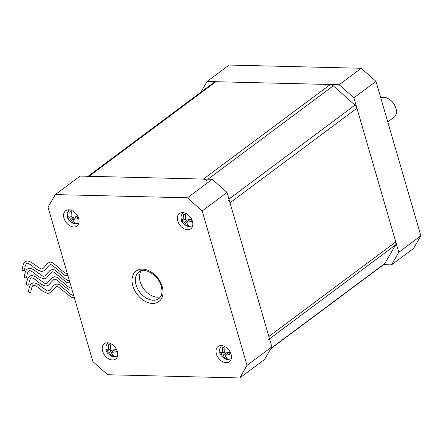 <?xml version="1.0" encoding="UTF-8"?>
<svg xmlns="http://www.w3.org/2000/svg" width="443" height="443" viewBox="0 0 443 443"><rect width="100%" height="100%" fill="white"/><g stroke="black" fill="none" stroke-linecap="round" stroke-linejoin="round"><path stroke-width="0.66" d="M387.758 121.914L394.741 116.714A11.895 8.212 -126.7 0 0 395.915 108.225A11.895 8.212 -126.7 0 0 395.145 106.148A11.895 8.212 -126.7 0 0 390.914 100.478A11.895 8.212 -126.7 0 0 380.758 97.809M390.914 100.478L391.241 100.766A10.466 7.226 53.3 0 1 394.962 105.755L395.145 106.148M361.239 68.266L375.991 81.401L353.918 97.853L339.166 84.718L361.239 68.266L229.125 65.049L207.053 81.495L200.873 92.205M391.507 264.864L398.778 252.266L420.85 235.814L413.579 248.412L391.507 264.864L383.577 264.67M353.918 97.853L398.778 252.266M207.053 81.495L339.166 84.718M375.991 81.401L420.85 235.814M88.068 176.275L214.318 82.188A4.757 3.284 53.3 0 1 215.913 81.711L330.306 84.502A4.757 3.284 53.3 0 1 333.269 85.82L354.97 105.146A4.757 3.284 53.3 0 1 356.925 108.208L395.771 241.911A4.757 3.284 53.3 0 1 395.577 244.918L384.878 263.452A4.757 3.284 53.3 0 1 384.242 264.172L270.767 348.741M268.657 339.499A4.757 3.284 -126.7 0 0 268.851 336.492L230.006 202.789A4.757 3.284 -126.7 0 0 228.051 199.732M206.349 180.401A4.757 3.284 -126.7 0 0 203.392 179.083L88.999 176.297A4.757 3.284 -126.7 0 0 87.398 176.774M78.671 218.582A9.513 6.573 -126.7 0 0 65.647 210.768A9.513 6.573 -126.7 0 0 63.991 218.222A9.513 6.573 -126.7 0 0 77.021 226.03A9.513 6.573 -126.7 0 0 78.671 218.582M192.439 221.35A9.513 6.573 -126.7 0 0 179.415 213.543A9.513 6.573 -126.7 0 0 177.759 220.996A9.513 6.573 -126.7 0 0 190.783 228.804A9.513 6.573 -126.7 0 0 192.439 221.35M117.301 351.543A9.513 6.573 -126.7 0 0 104.277 343.735A9.513 6.573 -126.7 0 0 102.621 351.188A9.513 6.573 -126.7 0 0 115.651 358.996A9.513 6.573 -126.7 0 0 117.301 351.543M231.069 354.317A9.513 6.573 -126.7 0 0 218.045 346.509A9.513 6.573 -126.7 0 0 216.389 353.957A9.513 6.573 -126.7 0 0 229.413 361.765A9.513 6.573 -126.7 0 0 231.069 354.317M141.217 270.784A16.651 11.496 -126.7 0 0 140.204 281.842A16.651 11.496 -126.7 0 0 160.565 296.744M70.022 282.867L66.926 282.662L53.88 272.168L52.501 271.825L51.615 272.262L46.526 277.872L43.752 278.846C39.903 277.617 36.841 275.773 34.565 273.32C28.142 268.796 29.448 271.304 28.784 270.966C28.723 270.695 27.244 272.257 26.63 277.34A1.191 0.692 -173.6 0 1 26.414 277.683A1.191 0.692 -173.6 0 1 25.052 277.833A1.191 0.692 -173.6 0 1 24.271 277.074C24.858 271.769 26.541 269.294 27.333 269.073L28.535 268.469C28.684 268.104 31.475 267.843 35.756 271.227L43.104 276.36L45.014 275.945L50.07 270.352L52.612 269.433L54.81 269.953L62.203 276.155C69.13 282.717 69.401 280.253 69.828 280.336M74.258 297.447L71.162 297.247L58.116 286.748L56.737 286.411L55.851 286.848L50.762 292.452L47.988 293.427C44.139 292.197 41.077 290.359 38.801 287.9C32.378 283.382 33.69 285.885 33.02 285.547C32.959 285.281 31.481 286.837 30.872 291.926A1.191 0.692 -173.6 0 1 30.65 292.269A1.191 0.692 -173.6 0 1 29.288 292.419A1.191 0.692 -173.6 0 1 28.507 291.66C29.1 286.355 30.777 283.88 31.569 283.658L32.771 283.049C32.92 282.684 35.711 282.424 39.992 285.813L47.34 290.946L49.251 290.525L54.306 284.932L56.848 284.013L59.046 284.533L66.439 290.735C73.366 297.303 73.638 294.833 74.064 294.916M72.137 290.159L69.047 289.955L56.001 279.461L54.622 279.118L53.736 279.555L48.647 285.159L45.867 286.134C42.024 284.91 38.962 283.066 36.68 280.613C30.262 276.089 31.569 278.597 30.899 278.254C30.838 277.988 29.36 279.55 28.751 284.633A1.191 0.692 -173.6 0 1 28.529 284.976A1.191 0.692 -173.6 0 1 27.167 285.126A1.191 0.692 -173.6 0 1 26.386 284.367C26.979 279.062 28.657 276.587 29.454 276.366L30.656 275.756C30.805 275.396 33.596 275.136 37.877 278.52L45.225 283.653L47.13 283.232L52.185 277.639L54.733 276.725L56.931 277.246L64.318 283.442C71.245 290.01 71.517 287.546 71.943 287.623M67.901 275.574L64.805 275.369L51.759 264.875L50.38 264.532L49.494 264.975L44.405 270.579L41.631 271.553C37.788 270.324 34.726 268.48 32.444 266.027C26.026 261.503 27.333 264.011 26.663 263.674C26.602 263.402 25.124 264.964 24.515 270.053A1.191 0.692 -173.6 0 1 24.293 270.396A1.191 0.692 -173.6 0 1 22.931 270.54A1.191 0.692 -173.6 0 1 22.15 269.781C22.743 264.477 24.42 262.001 25.218 261.785L26.419 261.176C26.569 260.811 29.36 260.55 33.64 263.934L40.983 269.067L42.893 268.652L47.949 263.059L50.496 262.14L52.695 262.66L60.082 268.862C67.009 275.424 67.281 272.96 67.707 273.043M77.697 218.742L77.076 216.599L71.938 217.352L71.722 211.826L69.883 211.782L70.105 217.308L67.242 216.361L67.868 218.504L70.642 219.446A1.761 1.218 -126.7 0 0 70.758 219.551L73.222 223.278L75.061 223.322L72.591 219.595A1.761 1.218 -126.7 0 0 72.646 219.495L77.697 218.742M69.014 209.827L67.286 213.26L67.441 217.347L67.868 218.504L69.507 217.28M191.465 221.517L190.844 219.374L185.706 220.121L185.484 214.6L183.651 214.556L183.867 220.077L181.01 219.13L181.63 221.279L184.41 222.22A1.761 1.218 -126.7 0 0 184.521 222.32L186.99 226.046L188.823 226.091L186.359 222.364A1.761 1.218 -126.7 0 0 186.414 222.27L191.465 221.517M182.782 212.601L181.049 216.029L181.209 220.121L181.63 221.279L183.275 220.055M116.332 351.709L115.706 349.566L110.567 350.319L110.351 344.792L108.513 344.748L108.734 350.269L105.871 349.328L106.497 351.471L109.271 352.412A1.761 1.218 -126.7 0 0 109.388 352.517L111.852 356.244L113.69 356.288L111.221 352.562A1.761 1.218 -126.7 0 0 111.276 352.462L116.332 351.709M108.136 350.247L106.497 351.471L106.071 350.313L105.916 346.227L107.643 342.793M230.094 354.483L229.474 352.335L224.335 353.088L224.114 347.567L222.281 347.522L222.502 353.043L219.639 352.096L220.265 354.245L223.039 355.186A1.761 1.218 -126.7 0 0 223.15 355.286L225.62 359.013L227.453 359.057L224.989 355.33A1.761 1.218 -126.7 0 0 225.044 355.236L230.094 354.483M221.904 353.021L220.265 354.245L219.839 353.082L219.684 348.995L221.411 345.568M227.475 352.827L227.597 353.265M113.707 350.059L113.834 350.491M188.84 219.861L188.967 220.298M75.077 217.092L75.205 217.524M224.042 351.897L222.502 353.043M226.013 353.032L223.039 355.186M226.539 358.326L225.62 359.013M228.477 352.611L224.989 355.33M110.274 349.123L108.734 350.269M112.245 350.263L109.271 352.412M112.777 355.552L111.852 356.244M114.709 349.837L111.221 352.562M185.412 218.931L183.867 220.077M187.383 220.066L184.41 222.22M187.91 225.36L186.99 226.046M189.848 219.645L186.359 222.364M71.644 216.156L70.105 217.308M73.616 217.297L70.642 219.446M74.147 222.591L73.222 223.278M76.08 216.871L72.591 219.595M48.032 207.186L92.892 361.599L107.643 374.734L239.757 377.951L247.028 365.353L202.169 210.94L187.422 197.805L55.303 194.588L48.032 207.186M55.303 194.588L80.139 176.081L212.252 179.299L226.999 192.434L271.858 346.847L264.587 359.445L239.757 377.951M226.999 192.434L202.169 210.94M247.028 365.353L271.858 346.847M187.422 197.805L212.252 179.299M395.577 244.918L269.538 338.845M268.851 336.492L395.771 241.911M271.016 348.303L384.878 263.452M333.269 85.82L207.972 179.194M203.392 179.083L330.306 84.502M228.931 199.079L354.97 105.146M215.913 81.711L88.999 176.297M356.925 108.208L230.006 202.789M136.067 284.927A16.651 11.496 -126.7 0 0 158.86 298.593C160.798 296.771 163.14 294.772 161.307 286.261C158.5 274.71 143.82 266.869 138.958 271.891A16.651 11.496 -126.7 0 0 136.067 284.927M162.21 286.627A19.032 13.14 53.3 0 1 152.514 303.427A19.032 13.14 53.3 0 1 132.85 285.912A19.032 13.14 53.3 0 1 142.546 269.111A19.032 13.14 53.3 0 1 162.21 286.627M78.882 223.073L75.199 223.754L72.94 223.283L68.842 220.177L67.868 218.504M192.65 225.847L188.967 226.528L186.702 226.052L182.61 222.951L181.636 221.279M117.517 356.039L113.834 356.72L111.57 356.25L107.472 353.143L106.497 351.471M231.279 358.813L227.597 359.495L225.337 359.018L221.24 355.917L220.265 354.245"/></g></svg>
